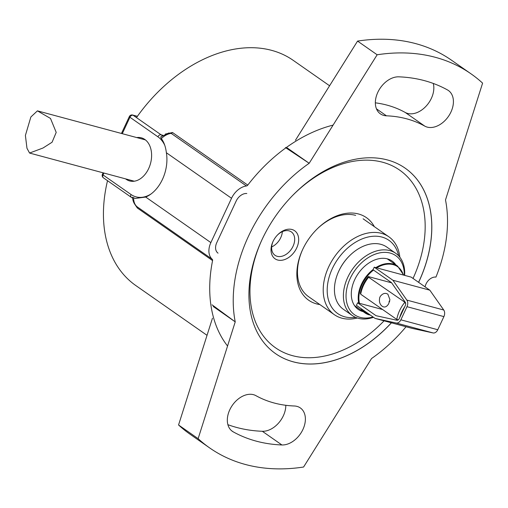 <?xml version="1.0" encoding="UTF-8"?>
<svg xmlns="http://www.w3.org/2000/svg" width="508" height="508" viewBox="0 0 508 508"><rect width="100%" height="100%" fill="white"/><g stroke="black" fill="none" stroke-linecap="round" stroke-linejoin="round"><path stroke-width="0.76" d="M355.619 317.367A44.685 31.109 -55.1 0 1 337.464 313.385A44.685 31.109 -55.1 0 1 338.055 258.762A44.685 31.109 -55.1 0 1 389.147 240.475A44.685 31.109 -55.1 0 1 398.634 255.816M357.353 318.014A47.536 33.09 -55.1 0 1 334.397 314.719A47.536 33.09 -55.1 0 1 334.137 314.535A47.536 33.09 -55.1 0 1 334.632 256.616A47.536 33.09 -55.1 0 1 388.855 236.791A47.536 33.09 -55.1 0 1 389.115 236.976A47.536 33.09 -55.1 0 1 399.84 257.213M425.107 286.88A9.506 6.617 124.9 0 1 435.947 277.101A132.531 92.259 124.9 0 0 445.503 199.942L482.6 83.134A228.168 158.839 124.9 0 0 471.068 73.87A228.168 158.839 124.9 0 0 377.146 54.775L357.562 41.091L295.44 140.278M212.465 318.211L178.556 424.98A228.168 158.839 -55.1 0 0 190.087 434.245L209.671 447.929A228.168 158.839 -55.1 0 0 245.434 464.49A228.168 158.839 -55.1 0 0 303.587 467.023L371.551 358.527A132.531 92.259 124.9 0 0 406.051 326.746M386.448 115.818A21.393 14.891 -55.1 0 1 383.737 115.411A21.393 14.891 -55.1 0 1 380.384 113.862A21.393 14.891 -55.1 0 1 378.136 91.65A21.393 14.891 -55.1 0 1 398.824 76.835A202.025 140.64 124.9 0 1 447.465 89.922A21.393 14.891 124.9 0 1 448.38 90.487A21.393 14.891 124.9 0 1 449.751 114.332A21.393 14.891 124.9 0 1 427.228 127.108A21.393 14.891 124.9 0 1 424.79 126.13A159.245 110.858 -55.1 0 0 386.448 115.818L376.466 108.839M433.267 83.439A21.393 14.891 -55.1 0 1 426.936 105.219A21.393 14.891 -55.1 0 1 407.645 113.43A21.393 14.891 -55.1 0 1 405.206 112.446A159.245 110.858 124.9 0 0 375.342 102.832M209.671 447.929A228.168 158.839 -55.1 0 1 198.133 438.664L178.556 424.98M281.908 444.964A202.025 140.64 -55.1 0 1 256.311 441.16A202.025 140.64 -55.1 0 1 233.267 431.883A21.393 14.891 124.9 0 1 232.353 431.311A21.393 14.891 124.9 0 1 231.966 405.886A21.393 14.891 124.9 0 1 255.949 395.675A159.245 110.858 124.9 0 0 274.11 402.99A159.245 110.858 124.9 0 0 294.291 405.987A21.393 14.891 -55.1 0 1 300.349 407.943A21.393 14.891 -55.1 0 1 302.597 430.149A21.393 14.891 -55.1 0 1 281.908 444.964L262.325 431.279A21.393 14.891 124.9 0 0 285.814 405.289M227.889 424.682A202.025 140.64 124.9 0 0 236.728 427.476A202.025 140.64 124.9 0 0 262.325 431.279M418.63 282.353A113.132 78.759 124.9 0 0 404.07 167.418A113.132 78.759 124.9 0 0 387.439 159.957A113.132 78.759 124.9 0 0 268.802 226.72A113.132 78.759 124.9 0 0 274.479 352.857A113.132 78.759 124.9 0 0 293.294 361.848A113.132 78.759 124.9 0 0 391.433 322.815M319.875 304.571A50.387 35.077 -55.1 0 1 316.605 303.905A50.387 35.077 -55.1 0 1 302.641 249.549A50.387 35.077 -55.1 0 1 316.738 229.375A50.387 35.077 -55.1 0 1 358.534 213.989A50.387 35.077 -55.1 0 1 374.332 226.644M355.67 215.36A47.536 33.09 124.9 0 0 316.484 229.629M302.793 249.225A47.536 33.09 124.9 0 0 308.928 296.92M277.724 260.033A17.113 11.913 -55.1 0 1 272.98 241.573A17.113 11.913 -55.1 0 1 277.768 234.721A17.113 11.913 -55.1 0 1 291.96 229.495A17.113 11.913 -55.1 0 1 296.704 247.955A17.113 11.913 -55.1 0 1 277.724 260.033M273.139 241.243A14.262 9.925 124.9 0 0 274.993 255.283A14.262 9.925 124.9 0 0 277.228 256.318A14.262 9.925 124.9 0 0 292.246 247.796A14.262 9.925 124.9 0 0 291.332 231.902A14.262 9.925 124.9 0 0 289.096 230.867A14.262 9.925 124.9 0 0 277.508 234.988M136.728 137.566A22.339 15.551 105.1 0 1 141.313 137.814A22.339 15.551 105.1 0 1 148.654 168.58A22.339 15.551 105.1 0 1 129.705 180.962A22.339 15.551 105.1 0 1 125.616 178.88M271.666 246.939A14.262 9.925 124.9 0 0 282.353 231.642M213.208 306.47L235.229 321.862L198.133 438.664M471.068 73.87L451.485 60.192A228.168 158.839 124.9 0 0 357.562 41.091M287.16 147.885L309.181 163.278L377.146 54.775M285.426 147.542L309.181 163.278A132.531 92.259 124.9 0 0 235.229 321.862L212.084 304.825M387.877 294.189L389.915 299.676L388.633 303.848C386.683 306.959 384.55 307.772 382.232 306.292C379.774 304.432 378.936 301.542 379.724 297.625A7.607 5.296 105.1 0 1 380.333 296.323C382.759 293.345 385.274 292.633 387.877 294.189M389.7 301.06A0.483 0.337 -74.9 0 0 389.217 301.847A0.483 0.337 -74.9 0 0 389.484 301.86M379.724 297.625L380.333 296.323M363.576 285.261A26.619 18.529 -55.1 0 1 368.821 276.949L368.605 277.247L405.486 302.679M368.605 277.247A28.048 19.526 124.9 0 0 360.693 294.215L396.78 319.43A28.048 19.526 -55.1 0 1 404.692 302.463L405.682 303.581M398.278 319.837L396.78 319.43L398.304 319.811M404.736 306.749A27.28 18.993 124.9 0 0 399.764 317.405M360.769 293.815L360.35 293.522A26.619 18.529 -55.1 0 1 368.262 276.555L391.649 282.848M389.617 301.39L389.115 301.257M368.262 276.555L368.821 276.949M357.613 302.819L356.425 305.359L375.126 318.427L396.157 323.012A5.702 3.969 -74.9 0 0 400.863 319.818L406.991 306.686A5.702 3.969 -74.9 0 0 406.845 300.095L392.925 280.257L374.225 267.189L373.037 269.735L391.503 282.632L405.238 302.216A2.851 1.988 105.1 0 1 405.314 305.511L399.186 318.643A2.851 1.988 105.1 0 1 396.831 320.243L376.072 315.716L357.613 302.819L382.632 309.543M375.126 318.427L412.032 328.352L433.064 332.937L396.157 323.012M400.863 319.818L437.775 329.743A5.702 3.969 105.1 0 1 433.064 332.937M374.225 267.189L411.137 277.114L429.832 290.182L392.925 280.257M406.845 300.095L443.751 310.02A5.702 3.969 105.1 0 1 443.897 316.611L406.991 306.686M443.751 310.02L429.832 290.182M437.775 329.743L443.897 316.611M363.182 311.639A29.521 20.555 -55.1 0 1 362.883 311.563A29.521 20.555 -55.1 0 1 351.72 298.679A29.521 20.555 -55.1 0 1 379.743 258.572A29.521 20.555 -55.1 0 1 387.452 258.877A29.521 20.555 -55.1 0 1 395.853 264.884M404.285 275.272A36.03 25.082 124.9 0 0 390.157 253.067A36.03 25.082 124.9 0 0 350.183 278.498A36.03 25.082 124.9 0 0 360.172 317.367A36.03 25.082 124.9 0 0 373.012 316.954M373.501 317.297A37.935 26.41 -55.1 0 1 358.261 318.281A37.935 26.41 -55.1 0 1 352.317 315.531A37.935 26.41 -55.1 0 1 349.891 273.253A37.935 26.41 -55.1 0 1 389.827 250.59A37.935 26.41 -55.1 0 1 395.776 253.34A37.935 26.41 -55.1 0 1 404.641 275.368M395.776 253.34L386.823 247.085A37.935 26.41 124.9 0 0 380.879 244.335A37.935 26.41 124.9 0 0 349.415 255.918A37.935 26.41 124.9 0 0 338.798 271.107A37.935 26.41 124.9 0 0 343.364 309.277L352.317 315.531M338.798 271.107L338.995 270.681A36.03 25.082 -55.1 0 1 349.079 256.254L349.415 255.918M333.089 125.108A137.376 95.637 124.9 0 0 247.777 185.102A1.899 1.321 -55.1 0 1 246.431 185.966A17.113 11.913 124.9 0 0 231.534 198.272L210.864 242.595A17.113 11.913 124.9 0 0 212.242 259.277A1.899 1.321 -55.1 0 1 212.573 260.591A137.376 95.637 124.9 0 0 227.559 346.024M329.584 85.763L293.186 60.331A137.376 95.637 124.9 0 0 271.653 50.362A137.376 95.637 124.9 0 0 136.487 117.608M165.322 134.048L172.529 132.518L247.777 185.102M212.573 260.591L137.331 208.007A1.899 1.321 124.9 0 0 136.995 206.692L136.754 206.502C134.137 204.14 132.74 201.054 132.563 197.225L135.166 198.457L145.707 197.06A33.75 23.495 -74.9 0 0 162.458 179.381A33.75 23.495 -74.9 0 0 166.376 152.743C165.646 146.799 163.97 142.081 161.334 138.582L160.687 136.963L168.777 132.994L171.183 133.382A1.899 1.321 124.9 0 0 172.529 132.518M107.518 180.696A137.376 95.637 124.9 0 0 135.801 285.54L207.029 335.318M137.331 208.007L135.109 204.743M218.04 253.155A10.458 7.277 -55.1 0 1 216.776 242.634L236.163 201.066A10.458 7.277 -55.1 0 1 246.805 193.516M218.383 309.455A129.775 90.341 124.9 0 0 218.554 310.204M291.389 150.844A129.775 90.341 124.9 0 0 290.906 151.168M56.21 132.398L52.083 142.227L43.015 148.006L29.566 153.048L26.968 148.26L25.4 135.446L30.867 116.986L37.414 110.858L50.495 118.44L56.21 132.398M391.37 322.796A113.132 78.759 -55.1 0 1 293.249 361.81A113.132 78.759 -55.1 0 1 274.453 352.844M413.036 278.441A108.382 75.451 124.9 0 0 382.664 162.243A108.382 75.451 124.9 0 0 293.129 194.97M262.217 239.204A108.382 75.451 124.9 0 0 292.475 355.651A108.382 75.451 124.9 0 0 384.067 320.834M164.7 145.155A32.322 22.504 -74.9 0 0 157.905 136.804L129.934 117.253A2.851 0.502 -155 0 1 129.33 116.58L121.456 133.458M162.96 135.299L161.074 134.791A35.179 24.486 105.1 0 1 162.306 135.725M137.408 116.313L132.651 115.03A2.851 1.988 105.1 0 1 133.102 115.24L161.074 134.791A2.851 1.988 124.9 0 0 157.905 136.804M132.632 198.177L131.356 197.358A2.851 1.988 -55.1 0 1 131.007 194.488A32.322 22.504 -74.9 0 0 151.213 193.846M103.918 173.044L103.035 174.936A2.851 1.988 124.9 0 0 103.378 177.806A2.851 2.851 0 0 1 102.432 174.263L103.099 172.828M131.007 194.488L103.035 174.936A2.851 0.502 -155 0 1 102.432 174.263M137.351 116.389L133.102 115.24A2.851 1.988 124.9 0 0 129.934 117.253L122.276 133.68M404.044 167.399A113.132 78.759 -55.1 0 1 418.579 282.321M231.502 430.651L233.267 431.883M405.206 112.446L424.79 126.13M403.365 275.025A28.048 19.526 124.9 0 0 393.211 264.649A28.048 19.526 124.9 0 0 376.726 267.862M373.513 270.065A28.048 19.526 124.9 0 0 359.454 303.314M362.14 309.353A28.048 19.526 124.9 0 0 369.729 314.662M369.399 314.928A28.524 19.856 -55.1 0 1 364.928 312.858A28.524 19.856 -55.1 0 1 360.845 308.451M358.75 303.124A28.524 19.856 -55.1 0 1 373.151 269.494M375.837 267.621A28.524 19.856 -55.1 0 1 393.129 264.033A28.524 19.856 -55.1 0 1 397.599 266.103L387.286 258.896M231.534 198.272L166.376 152.743M145.707 197.06L210.864 242.595M246.431 185.966L171.183 133.382A17.113 11.913 124.9 0 0 161.334 138.582M133.648 197.942A17.113 11.913 124.9 0 0 136.995 206.692L212.242 259.277M334.397 314.719L308.661 296.736M388.855 236.791L363.118 218.808M132.651 115.03A2.851 2.851 0 0 0 129.33 116.58M131.356 197.358L103.378 177.806M354.476 305.556L364.928 312.858L370.51 315.208M403.657 275.101L397.599 266.103M29.566 153.048L134.29 181.21M37.414 110.858L145.396 139.897"/></g></svg>
